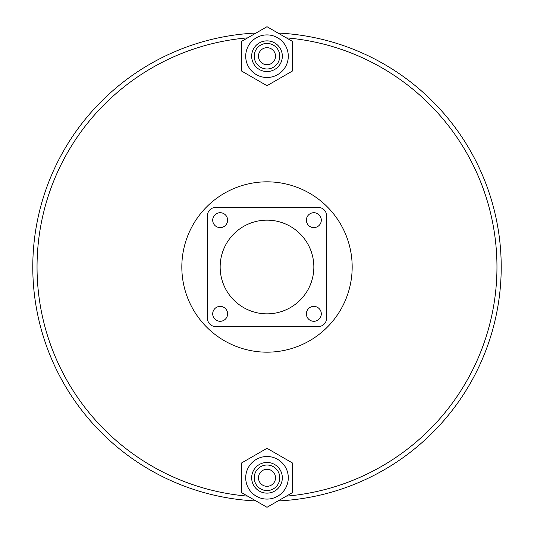 <?xml version="1.0" encoding="UTF-8"?>
<svg xmlns="http://www.w3.org/2000/svg" width="534" height="534" viewBox="0 0 534 534"><rect width="100%" height="100%" fill="white"/><g stroke="black" fill="none" stroke-linecap="round" stroke-linejoin="round"><path stroke-width="0.8" d="M352.173 267A85.173 85.173 0 0 0 267 181.827A85.173 85.173 0 0 0 181.827 267A85.173 85.173 0 0 0 267 352.173A85.173 85.173 0 0 0 352.173 267M286.317 496.146A229.96 229.96 0 0 0 496.96 267A229.96 229.96 0 0 0 286.317 37.854M247.683 37.854A229.96 229.96 0 0 0 37.04 267A229.96 229.96 0 0 0 247.683 496.146M277.98 500.959A234.219 234.219 0 0 0 501.219 267A234.219 234.219 0 0 0 277.98 33.041M256.02 33.041A234.219 234.219 0 0 0 32.781 267A234.219 234.219 0 0 0 256.02 500.959M306.389 220.155A7.449 7.449 0 0 0 313.845 227.611A7.449 7.449 0 0 0 321.294 220.155A7.449 7.449 0 0 0 313.845 212.706A7.449 7.449 0 0 0 306.389 220.155M212.706 313.845A7.449 7.449 0 0 0 220.155 321.294A7.449 7.449 0 0 0 227.611 313.845A7.449 7.449 0 0 0 220.155 306.389A7.449 7.449 0 0 0 212.706 313.845M306.389 313.845A7.449 7.449 0 0 0 313.845 321.294A7.449 7.449 0 0 0 321.294 313.845A7.449 7.449 0 0 0 313.845 306.389A7.449 7.449 0 0 0 306.389 313.845M212.706 220.155A7.449 7.449 0 0 0 220.155 227.611A7.449 7.449 0 0 0 227.611 220.155A7.449 7.449 0 0 0 220.155 212.706A7.449 7.449 0 0 0 212.706 220.155M313.845 267A46.845 46.845 0 0 0 267 220.155A46.845 46.845 0 0 0 220.155 267A46.845 46.845 0 0 0 267 313.845A46.845 46.845 0 0 0 313.845 267M326.621 318.104L326.621 215.896A8.517 8.517 0 0 0 318.104 207.379L215.896 207.379A8.517 8.517 0 0 0 207.379 215.896L207.379 318.104A8.517 8.517 0 0 0 215.896 326.621L318.104 326.621A8.517 8.517 0 0 0 326.621 318.104M258.483 56.203A8.517 8.517 0 0 0 267 64.721A8.517 8.517 0 0 0 275.517 56.203A8.517 8.517 0 0 0 267 47.686A8.517 8.517 0 0 0 258.483 56.203M279.776 56.203A12.776 12.776 0 0 0 267 43.428A12.776 12.776 0 0 0 254.224 56.203A12.776 12.776 0 0 0 267 68.979A12.776 12.776 0 0 0 279.776 56.203M282.332 56.203A15.332 15.332 0 0 0 267 40.871A15.332 15.332 0 0 0 251.668 56.203A15.332 15.332 0 0 0 267 71.536A15.332 15.332 0 0 0 282.332 56.203M288.293 56.203A21.293 21.293 0 0 0 267 34.91A21.293 21.293 0 0 0 245.707 56.203A21.293 21.293 0 0 0 267 77.497A21.293 21.293 0 0 0 288.293 56.203M267 85.707L292.552 70.955L292.552 41.452L267 26.7L241.448 41.452L241.448 70.955L267 85.707M258.483 477.796A8.517 8.517 0 0 0 267 486.314A8.517 8.517 0 0 0 275.517 477.796A8.517 8.517 0 0 0 267 469.279A8.517 8.517 0 0 0 258.483 477.796M279.776 477.796A12.776 12.776 0 0 0 267 465.021A12.776 12.776 0 0 0 254.224 477.796A12.776 12.776 0 0 0 267 490.572A12.776 12.776 0 0 0 279.776 477.796M282.332 477.796A15.332 15.332 0 0 0 267 462.464A15.332 15.332 0 0 0 251.668 477.796A15.332 15.332 0 0 0 267 493.129A15.332 15.332 0 0 0 282.332 477.796M288.293 477.796A21.293 21.293 0 0 0 267 456.503A21.293 21.293 0 0 0 245.707 477.796A21.293 21.293 0 0 0 267 499.09A21.293 21.293 0 0 0 288.293 477.796M267 507.3L292.552 492.548L292.552 463.045L267 448.293L241.448 463.045L241.448 492.548L267 507.3"/></g></svg>
